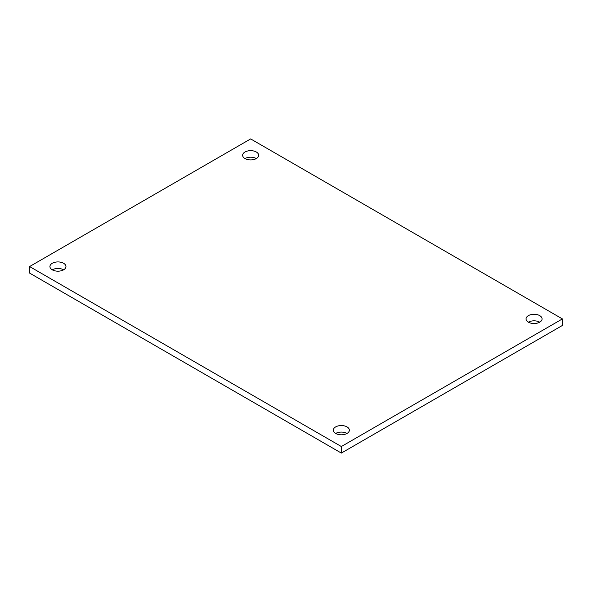 <?xml version="1.0" encoding="UTF-8"?>
<svg xmlns="http://www.w3.org/2000/svg" width="592" height="592" viewBox="0 0 592 592"><rect width="100%" height="100%" fill="white"/><g stroke="black" fill="none" stroke-linecap="round" stroke-linejoin="round"><path stroke-width="0.89" d="M52.274 269.819A8.014 4.625 180 0 1 49.928 266.548A8.014 4.625 180 0 1 57.942 261.923A8.014 4.625 180 0 1 65.956 266.548A8.014 4.625 180 0 1 61.006 270.825A8.014 4.625 180 0 1 52.274 269.819A8.014 4.625 0 0 1 63.61 269.819M335.679 433.44A8.014 4.625 180 0 1 333.326 430.169A8.014 4.625 180 0 1 341.347 425.544A8.014 4.625 180 0 1 349.361 430.169A8.014 4.625 180 0 1 344.411 434.447A8.014 4.625 180 0 1 335.679 433.44A8.014 4.625 0 0 1 347.016 433.44M528.39 322.181A8.014 4.625 180 0 1 526.044 318.91A8.014 4.625 180 0 1 534.058 314.278A8.014 4.625 180 0 1 542.072 318.91A8.014 4.625 180 0 1 537.129 323.18A8.014 4.625 180 0 1 528.39 322.181A8.014 4.625 0 0 1 539.726 322.181M244.984 158.56A8.014 4.625 180 0 1 242.639 155.282A8.014 4.625 180 0 1 250.653 150.657A8.014 4.625 180 0 1 258.674 155.282A8.014 4.625 180 0 1 253.724 159.559A8.014 4.625 180 0 1 244.984 158.56A8.014 4.625 0 0 1 256.321 158.56M341.347 446.531L29.6 266.548L250.653 138.92L562.4 318.91L341.347 446.531L341.347 453.08L29.6 273.09L29.6 266.548M341.347 453.08L562.4 325.452L562.4 318.91"/></g></svg>
